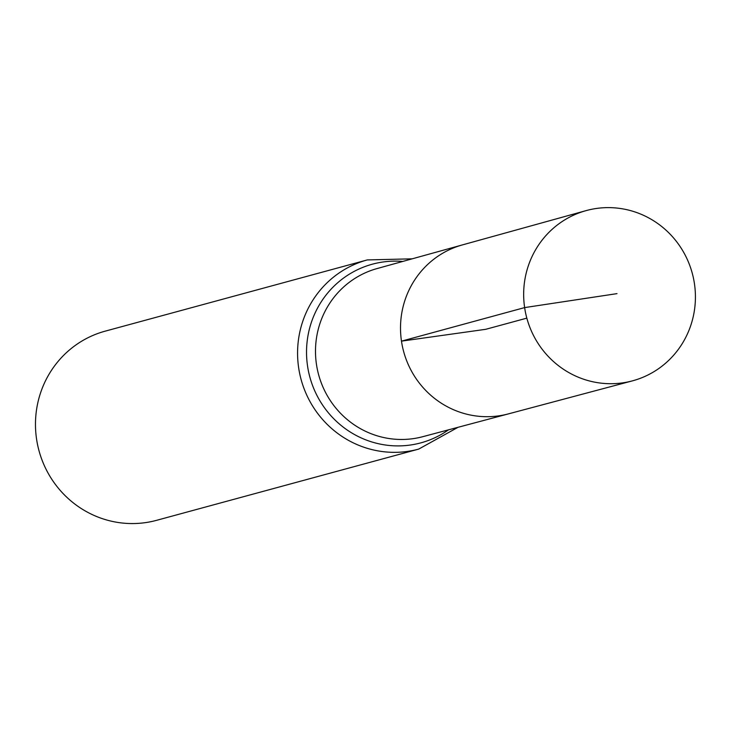 <?xml version="1.0" encoding="UTF-8"?>
<svg xmlns="http://www.w3.org/2000/svg" width="731" height="731" viewBox="0 0 731 731"><rect width="100%" height="100%" fill="white"/><g stroke="black" fill="none" stroke-linecap="round" stroke-linejoin="round"><path stroke-width="1.1" d="M586.006 210.647L462.385 244.912A87.565 85.07 74.8 0 0 401.474 341.149A87.565 85.07 74.8 0 0 508.31 413.91L422.746 436.699A87.117 84.641 74.8 0 1 316.45 364.312A87.117 84.641 74.8 0 1 377.059 268.569L462.385 244.912A87.565 85.07 74.8 0 0 401.474 341.149A87.565 85.07 74.8 0 0 508.31 413.91L632.269 380.906A88.213 85.701 74.8 0 0 694.45 283.738A88.213 85.701 74.8 0 0 586.006 210.647A88.213 85.701 74.8 0 0 524.63 307.596A88.213 85.701 74.8 0 0 632.269 380.906M412.211 258.829L367.291 259.925L105.191 331.152A98.018 95.231 74.8 0 0 36.55 438.993A98.018 95.231 74.8 0 0 156.598 520.326L418.699 449.099L457.999 427.315M526.832 318.14L485.75 329.306L401.474 341.149L524.63 307.596L617.01 293.634M367.291 259.925A98.018 95.231 74.8 0 0 298.65 367.775A98.018 95.231 74.8 0 0 418.699 449.099M402.754 261.442A92.563 89.931 74.8 0 0 307.55 366.039A92.563 89.931 74.8 0 0 448.514 429.837"/></g></svg>
